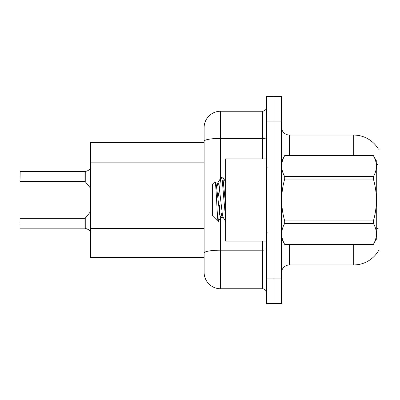 <?xml version="1.0" encoding="UTF-8"?>
<svg xmlns="http://www.w3.org/2000/svg" width="400" height="400" viewBox="0 0 400 400"><rect width="100%" height="100%" fill="white"/><g stroke="black" fill="none" stroke-linecap="round" stroke-linejoin="round"><path stroke-width="0.6" d="M378.515 250.715A28.765 28.765 0 0 1 353.7 264.93A28.765 28.765 0 0 0 378.37 250.96L380 250.96L380 149.04L378.37 149.04A28.765 28.765 0 0 0 353.7 135.07L289.59 135.07A8.22 8.22 0 0 1 281.37 126.85A8.22 8.22 0 0 0 289.59 135.07L289.59 155.615M204.11 157.09L204.11 136.71L204.11 142.465L90.685 142.465L90.685 257.535L204.11 257.535M281.37 273.15A8.22 8.22 0 0 1 289.59 264.93L353.7 264.93L353.7 244.385M273.975 278.905L273.975 303.56L281.37 303.56L281.37 278.905L273.975 278.905L273.975 303.56L266.575 303.56L266.575 278.905L273.975 278.905L273.975 121.095L273.975 278.905M266.575 278.905L266.575 96.44L273.975 96.44L273.975 121.095L273.975 96.44L281.37 96.44L281.37 278.905M353.7 155.615L353.7 135.07A28.765 28.765 0 0 1 378.43 149.145A28.765 28.765 0 0 0 353.7 135.07A28.765 28.765 0 0 1 378.37 149.04M220.55 217.82L220.55 288.765A16.44 16.44 0 0 1 204.11 272.33L204.11 127.67A16.44 16.44 0 0 1 220.55 111.235L262.465 111.235A4.11 4.11 0 0 0 266.575 107.125M266.575 96.44L273.975 96.44M220.55 288.765L262.465 288.765L262.465 241.095M204.11 255.89L204.11 234.35M266.575 292.875A4.11 4.11 0 0 0 262.465 288.765M88.47 229.58L85.255 228.285L88.47 229.58L90.88 231.66M20 178.22L20.165 171.65L84.93 171.65A0.41 0.41 0 0 0 85 171.65L87.72 170.7L85.255 171.555L85.25 181.66L84.93 181.505L84.93 171.65A0.41 0.41 180 0 0 85 171.65M87.72 170.7L85.255 171.555M85 228.185L85.255 228.285L85.25 218.175L84.93 218.33L84.935 228.18A0.41 0.41 180 0 1 85 228.185A0.41 0.41 -0 0 0 84.935 228.18L84.93 223.26M20 218.495L20 221.615M20.165 228.185L84.93 228.185M20 228.025L20 224.905M84.935 171.655L84.93 176.575M90.88 168.175L88.47 170.255M266.575 158.905L225.645 158.905L225.645 241.095L266.575 241.095M281.37 161.37L284.69 155.615L373.39 155.615L376.71 161.37L376.71 238.63L373.39 244.36C377.37 237.415 377.37 230.44 373.39 223.44L284.69 223.44C280.71 230.385 280.71 237.355 284.69 244.36L373.39 244.385M373.39 155.615L284.69 155.64C280.71 162.585 280.71 169.56 284.69 176.56L284.69 179.08C280.71 192.99 280.71 206.94 284.69 220.92L284.69 223.44M284.69 176.56L373.39 176.56C377.37 169.615 377.37 162.645 373.39 155.64M373.39 176.56L373.39 179.08L284.69 179.08M284.69 220.92L373.39 220.92C377.37 206.94 377.37 192.99 373.39 179.08M373.39 220.92L373.39 223.44M281.37 238.63L284.69 244.385M225.645 219.46L222.22 180.11L221.35 177.035L222.855 177.23L225.645 205.28M219.645 188C220.215 180.935 220.785 177.28 221.35 177.035L217.795 182.935L216.785 187.87M223.305 217.315L220.695 217.315L219.825 214.995L216.35 185.005L215.77 182.935L214.93 181.74L212.33 184.34L212.33 215.66L218.24 221.57L220.99 217.065L222 212.13M214.93 181.74C216.135 179.87 217.22 222.28 218.24 221.57C218.72 221.32 219.195 215.87 219.66 205.21M219.52 188.845L217.895 197.85M284.69 244.36L373.39 244.36M215.77 182.935L217.795 182.935M225.645 221.57L223.01 217.065L222.435 214.995L218.955 185.005L218.085 182.685M204.11 162.84L90.685 162.84M204.11 228.595L90.685 228.595M289.59 244.385L289.59 264.93M378.105 164.585A28.765 4.995 180 0 0 376.71 164.235M378.195 228.72A28.765 4.995 180 0 0 376.71 228.345M281.37 121.095L266.575 121.095M281.53 161.09A8.22 1.425 0 0 1 281.37 160.81M266.575 249.47A4.11 0.715 0 0 1 262.465 250.18L220.55 250.18A16.44 2.855 180 0 0 204.11 253.035M220.55 111.235L220.55 138.4L262.465 138.4L262.465 111.235M204.11 141.255A16.44 2.855 180 0 1 220.55 138.4L220.55 178.22M262.465 158.905L262.465 138.4A4.11 0.715 0 0 0 266.575 137.685M20.165 171.65L20 181.34M20.165 218.33L84.93 218.33M85.25 218.175L90.685 211.46M20.165 181.505L84.93 181.505M85.25 181.66L90.685 188.375M267.395 167.125L266.575 166.3M267.395 232.875L266.575 233.7M225.645 181.965L222.875 177.22"/></g></svg>
